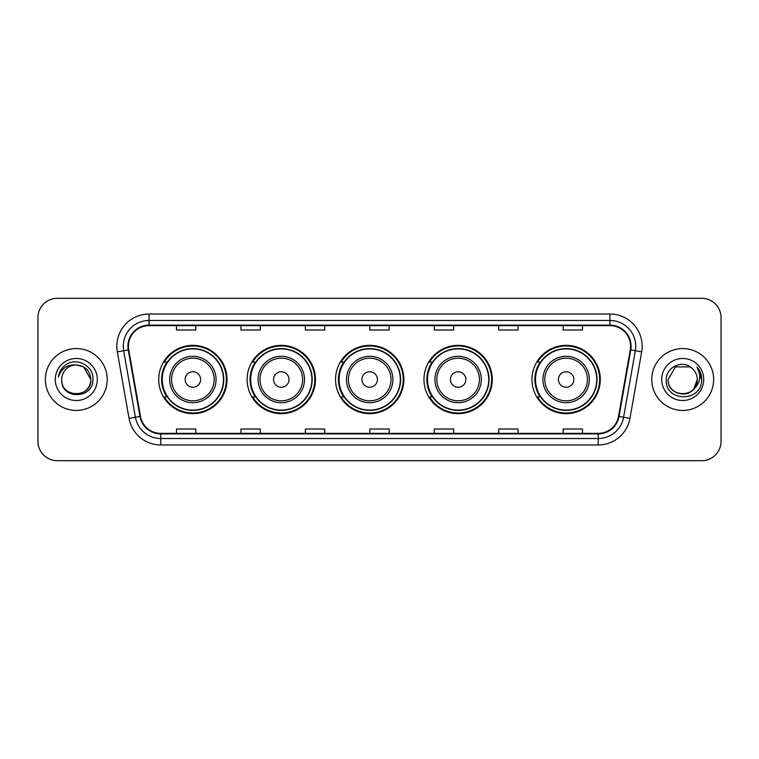 <?xml version="1.0" encoding="UTF-8"?>
<svg xmlns="http://www.w3.org/2000/svg" width="759" height="759" viewBox="0 0 759 759"><rect width="100%" height="100%" fill="white"/><g stroke="black" fill="none" stroke-linecap="round" stroke-linejoin="round"><path stroke-width="1.14" d="M531.974 379.5A34.155 34.155 0 0 0 566.129 413.655A34.155 34.155 0 0 0 600.284 379.5A34.155 34.155 0 0 0 566.129 345.345A34.155 34.155 0 0 0 531.974 379.5M423.968 379.5A34.155 34.155 0 0 0 458.123 413.655A34.155 34.155 0 0 0 492.278 379.5A34.155 34.155 0 0 0 458.123 345.345A34.155 34.155 0 0 0 423.968 379.5M335.554 379.5A34.155 34.155 0 0 0 369.709 413.655A34.155 34.155 0 0 0 403.864 379.5A34.155 34.155 0 0 0 369.709 345.345A34.155 34.155 0 0 0 335.554 379.5M247.13 379.5A34.155 34.155 0 0 0 281.285 413.655A34.155 34.155 0 0 0 315.44 379.5A34.155 34.155 0 0 0 281.285 345.345A34.155 34.155 0 0 0 247.13 379.5M158.716 379.5A34.155 34.155 0 0 0 192.871 413.655A34.155 34.155 0 0 0 227.026 379.5A34.155 34.155 0 0 0 192.871 345.345A34.155 34.155 0 0 0 158.716 379.5M166.904 396.9A31.252 31.252 0 0 1 166.904 362.1M255.328 396.9A31.252 31.252 0 0 1 255.328 362.1M343.742 396.9A31.252 31.252 0 0 1 343.742 362.1M432.156 396.9A31.252 31.252 0 0 1 432.156 362.1M540.161 396.9A31.252 31.252 0 0 1 540.161 362.1M37.95 317.632L37.95 441.368A19.336 19.336 0 0 0 57.286 460.694L701.714 460.694A19.336 19.336 0 0 0 721.05 441.368L721.05 317.632A19.336 19.336 0 0 0 701.714 298.306L57.286 298.306A19.336 19.336 0 0 0 37.95 317.632L37.95 441.368M45.36 379.5A30.929 30.929 0 0 0 76.298 410.429A30.929 30.929 0 0 0 107.228 379.5A30.929 30.929 0 0 0 76.298 348.571A30.929 30.929 0 0 0 45.36 379.5A30.929 30.929 0 0 0 76.298 410.429A30.929 30.929 0 0 0 107.228 379.5A30.929 30.929 0 0 0 76.298 348.571A30.929 30.929 0 0 0 45.36 379.5M651.772 379.5A30.929 30.929 0 0 0 682.702 410.429A30.929 30.929 0 0 0 713.64 379.5A30.929 30.929 0 0 0 682.702 348.571A30.929 30.929 0 0 0 651.772 379.5A30.929 30.929 0 0 0 682.702 410.429A30.929 30.929 0 0 0 713.64 379.5A30.929 30.929 0 0 0 682.702 348.571A30.929 30.929 0 0 0 651.772 379.5M128.432 346.246A20.626 20.626 0 0 1 149.049 325.63L609.951 325.63A20.626 20.626 0 0 1 630.255 349.833L618.528 416.33A20.626 20.626 0 0 1 598.225 433.37L160.775 433.37A20.626 20.626 0 0 1 140.472 416.33L128.745 349.833A20.626 20.626 0 0 1 128.432 346.246M127.91 346.246A21.138 21.138 0 0 0 128.233 349.918L139.96 416.425A21.138 21.138 0 0 0 160.775 433.892L598.225 433.892A21.138 21.138 0 0 0 619.04 416.425L630.767 349.918A21.138 21.138 0 0 0 609.951 325.108L149.049 325.108A21.138 21.138 0 0 0 127.91 346.246M117.322 351.844A32.22 32.22 0 0 1 149.049 314.027L609.951 314.027A32.22 32.22 0 0 1 641.678 351.844L629.951 418.351A32.22 32.22 0 0 1 598.225 444.973L160.775 444.973A32.22 32.22 0 0 1 129.049 418.351L117.322 351.844L123.66 350.724A25.778 25.778 0 0 1 149.049 320.469L609.951 320.469A25.778 25.778 0 0 1 635.34 350.724L623.604 417.232A25.778 25.778 0 0 1 598.225 438.531L160.775 438.531A25.778 25.778 0 0 1 135.396 417.232L123.66 350.724A25.778 25.778 0 0 1 123.271 346.246M701.714 298.306L57.286 298.306M57.286 460.694L701.714 460.694M721.05 441.368L721.05 317.632M619.04 416.425L623.604 417.232L635.34 350.724L641.678 351.844M369.832 325.63L369.832 329.994L389.168 329.994L389.168 325.63M305.393 325.63L305.393 329.994L324.719 329.994L324.719 325.63M240.945 325.63L240.945 329.994L260.28 329.994L260.28 325.63M176.505 325.63L176.505 329.994L195.841 329.994L195.841 325.63M434.281 325.63L434.281 329.994L453.607 329.994L453.607 325.63M498.72 325.63L498.72 329.994L518.055 329.994L518.055 325.63M563.159 325.63L563.159 329.994L582.495 329.994L582.495 325.63M389.168 433.37L389.168 429.006L369.832 429.006L369.832 433.37M324.719 433.37L324.719 429.006L305.393 429.006L305.393 433.37M260.28 433.37L260.28 429.006L240.945 429.006L240.945 433.37M195.841 433.37L195.841 429.006L176.505 429.006L176.505 433.37M453.607 433.37L453.607 429.006L434.281 429.006L434.281 433.37M518.055 433.37L518.055 429.006L498.72 429.006L498.72 433.37M582.495 433.37L582.495 429.006L563.159 429.006L563.159 433.37M61.726 379.5A14.573 14.573 0 0 1 76.298 364.927L83.575 366.882L90.862 379.5L83.575 366.882L76.298 364.927L83.575 366.882L90.862 379.5L83.575 366.882L76.298 364.927L83.575 366.882L90.862 379.5C91.754 398.295 60.834 398.295 61.726 379.5C60.369 399.86 93.556 399.395 92.902 379.5C94.031 365.572 75.938 356.54 65.217 365.24C61.432 368.267 59.164 372.176 58.415 376.948C61.422 368.4 67.38 364.396 76.298 364.927L83.575 366.882L90.862 379.5C91.754 398.295 60.834 398.295 61.726 379.5C60.834 398.295 91.754 398.295 90.862 379.5C91.754 398.295 60.834 398.295 61.726 379.5C60.834 398.295 91.754 398.295 90.862 379.5C91.754 398.295 60.834 398.295 61.726 379.5C60.834 398.295 91.754 398.295 90.862 379.5C91.754 398.295 60.834 398.295 61.726 379.5C60.834 398.295 91.754 398.295 90.862 379.5C90.767 384.282 88.794 388.191 84.942 391.227M76.298 364.927C85.141 365.791 89.998 370.648 90.862 379.5M55.284 379.5A21.015 21.015 0 0 0 76.298 400.515A21.015 21.015 0 0 0 97.304 379.5A21.015 21.015 0 0 0 76.298 358.485A21.015 21.015 0 0 0 55.284 379.5M200.604 379.5A7.732 7.732 0 0 0 192.871 371.768A7.732 7.732 0 0 0 185.139 379.5A7.732 7.732 0 0 0 192.871 387.232A7.732 7.732 0 0 0 200.604 379.5M216.068 379.5A23.197 23.197 0 0 0 192.871 356.303A23.197 23.197 0 0 0 169.674 379.5A23.197 23.197 0 0 0 192.871 402.697A23.197 23.197 0 0 0 216.068 379.5A23.197 23.197 0 0 1 192.871 402.697A23.197 23.197 0 0 1 169.674 379.5M223.478 379.5A30.607 30.607 0 0 0 192.871 348.893A30.607 30.607 0 0 0 162.265 379.5A30.607 30.607 0 0 0 192.871 410.107A30.607 30.607 0 0 0 223.478 379.5M226.381 379.5A33.51 33.51 0 0 1 164.229 396.9L167.341 396.9A30.901 30.901 0 0 0 223.772 379.576A30.901 30.901 0 0 0 167.341 362.1L164.229 362.1A33.51 33.51 0 0 1 226.381 379.5M289.018 379.5A7.732 7.732 0 0 0 281.285 371.768A7.732 7.732 0 0 0 273.553 379.5A7.732 7.732 0 0 0 281.285 387.232A7.732 7.732 0 0 0 289.018 379.5M304.492 379.5A23.197 23.197 0 0 0 281.285 356.303A23.197 23.197 0 0 0 258.088 379.5A23.197 23.197 0 0 0 281.285 402.697A23.197 23.197 0 0 0 304.492 379.5A23.197 23.197 0 0 1 281.285 402.697A23.197 23.197 0 0 1 258.088 379.5M311.902 379.5A30.607 30.607 0 0 0 281.285 348.893A30.607 30.607 0 0 0 250.679 379.5A30.607 30.607 0 0 0 281.285 410.107A30.607 30.607 0 0 0 311.902 379.5M314.795 379.5A33.51 33.51 0 0 1 252.652 396.9L255.755 396.9A30.901 30.901 0 0 0 312.186 379.576A30.901 30.901 0 0 0 255.755 362.1L252.652 362.1A33.51 33.51 0 0 1 314.795 379.5M377.441 379.5A7.732 7.732 0 0 0 369.709 371.768A7.732 7.732 0 0 0 361.967 379.5A7.732 7.732 0 0 0 369.709 387.232A7.732 7.732 0 0 0 377.441 379.5M392.906 379.5A23.197 23.197 0 0 0 369.709 356.303A23.197 23.197 0 0 0 346.502 379.5A23.197 23.197 0 0 0 369.709 402.697A23.197 23.197 0 0 0 392.906 379.5A23.197 23.197 0 0 1 369.709 402.697A23.197 23.197 0 0 1 346.502 379.5M400.316 379.5A30.607 30.607 0 0 0 369.709 348.893A30.607 30.607 0 0 0 339.093 379.5A30.607 30.607 0 0 0 369.709 410.107A30.607 30.607 0 0 0 400.316 379.5M403.219 379.5A33.51 33.51 0 0 1 341.066 396.9L344.169 396.9A30.901 30.901 0 0 0 400.6 379.576A30.901 30.901 0 0 0 344.169 362.1L341.066 362.1A33.51 33.51 0 0 1 403.219 379.5M465.855 379.5A7.732 7.732 0 0 0 458.123 371.768A7.732 7.732 0 0 0 450.391 379.5A7.732 7.732 0 0 0 458.123 387.232A7.732 7.732 0 0 0 465.855 379.5M481.32 379.5A23.197 23.197 0 0 0 458.123 356.303A23.197 23.197 0 0 0 434.926 379.5A23.197 23.197 0 0 0 458.123 402.697A23.197 23.197 0 0 0 481.32 379.5A23.197 23.197 0 0 1 458.123 402.697A23.197 23.197 0 0 1 434.926 379.5M488.73 379.5A30.607 30.607 0 0 0 458.123 348.893A30.607 30.607 0 0 0 427.507 379.5A30.607 30.607 0 0 0 458.123 410.107A30.607 30.607 0 0 0 488.73 379.5M491.633 379.5A33.51 33.51 0 0 1 429.48 396.9L432.583 396.9A30.901 30.901 0 0 0 489.024 379.576A30.901 30.901 0 0 0 432.583 362.1L429.48 362.1A33.51 33.51 0 0 1 491.633 379.5M573.861 379.5A7.732 7.732 0 0 0 566.129 371.768A7.732 7.732 0 0 0 558.396 379.5A7.732 7.732 0 0 0 566.129 387.232A7.732 7.732 0 0 0 573.861 379.5M589.326 379.5A23.197 23.197 0 0 0 566.129 356.303A23.197 23.197 0 0 0 542.932 379.5A23.197 23.197 0 0 0 566.129 402.697A23.197 23.197 0 0 0 589.326 379.5A23.197 23.197 0 0 1 566.129 402.697A23.197 23.197 0 0 1 542.932 379.5M596.735 379.5A30.607 30.607 0 0 0 566.129 348.893A30.607 30.607 0 0 0 535.522 379.5A30.607 30.607 0 0 0 566.129 410.107A30.607 30.607 0 0 0 596.735 379.5M599.638 379.5A33.51 33.51 0 0 1 537.486 396.9L540.598 396.9A30.901 30.901 0 0 0 597.029 379.576A30.901 30.901 0 0 0 540.598 362.1L537.486 362.1A33.51 33.51 0 0 1 599.638 379.5M678.233 393.361C689.286 395.107 695.633 390.487 697.274 379.5C698.166 398.295 667.246 398.295 668.138 379.5L675.425 366.882L668.138 379.5L675.425 366.882L689.988 366.882L692.246 368.494C683.309 359.121 666.098 366.844 666.26 379.5C664.618 401.985 701.079 402.574 701.677 380.591L701.705 379.5C701.648 374.718 700.064 370.525 696.933 366.91C699.314 370.809 700.149 375.012 699.447 379.5C698.764 383.323 696.904 386.445 693.868 388.864A14.573 14.573 0 0 0 697.274 379.5L693.868 388.864C686.136 399.31 667.379 392.621 668.138 379.5C667.246 398.295 698.166 398.295 697.274 379.5L693.83 388.902L697.274 379.5C698.166 398.295 667.246 398.295 668.138 379.5C667.246 398.295 698.166 398.295 697.274 379.5A14.573 14.573 0 0 0 692.246 368.494M661.696 379.5A21.015 21.015 0 0 0 682.702 400.515A21.015 21.015 0 0 0 703.716 379.5A21.015 21.015 0 0 0 682.702 358.485A21.015 21.015 0 0 0 661.696 379.5M701.705 379.5L697.217 367.233M697.075 367.071L701.696 380.05M609.951 314.027L609.951 325.108M123.66 350.724L128.233 349.918M160.775 444.973L160.775 433.892M598.225 433.892L598.225 444.973M129.049 418.351L139.96 416.425M630.767 349.918L635.34 350.724M149.049 314.027L149.049 325.108M623.604 417.232L629.951 418.351M214.18 379.5A21.309 21.309 0 0 0 192.871 358.191A21.309 21.309 0 0 0 171.562 379.5A21.309 21.309 0 0 0 192.871 400.809A21.309 21.309 0 0 0 214.18 379.5M302.604 379.5A21.309 21.309 0 0 0 281.285 358.191A21.309 21.309 0 0 0 259.976 379.5A21.309 21.309 0 0 0 281.285 400.809A21.309 21.309 0 0 0 302.604 379.5M391.018 379.5A21.309 21.309 0 0 0 369.709 358.191A21.309 21.309 0 0 0 348.39 379.5A21.309 21.309 0 0 0 369.709 400.809A21.309 21.309 0 0 0 391.018 379.5M479.432 379.5A21.309 21.309 0 0 0 458.123 358.191A21.309 21.309 0 0 0 436.804 379.5A21.309 21.309 0 0 0 458.123 400.809A21.309 21.309 0 0 0 479.432 379.5M587.438 379.5A21.309 21.309 0 0 0 566.129 358.191A21.309 21.309 0 0 0 544.82 379.5A21.309 21.309 0 0 0 566.129 400.809A21.309 21.309 0 0 0 587.438 379.5"/></g></svg>
